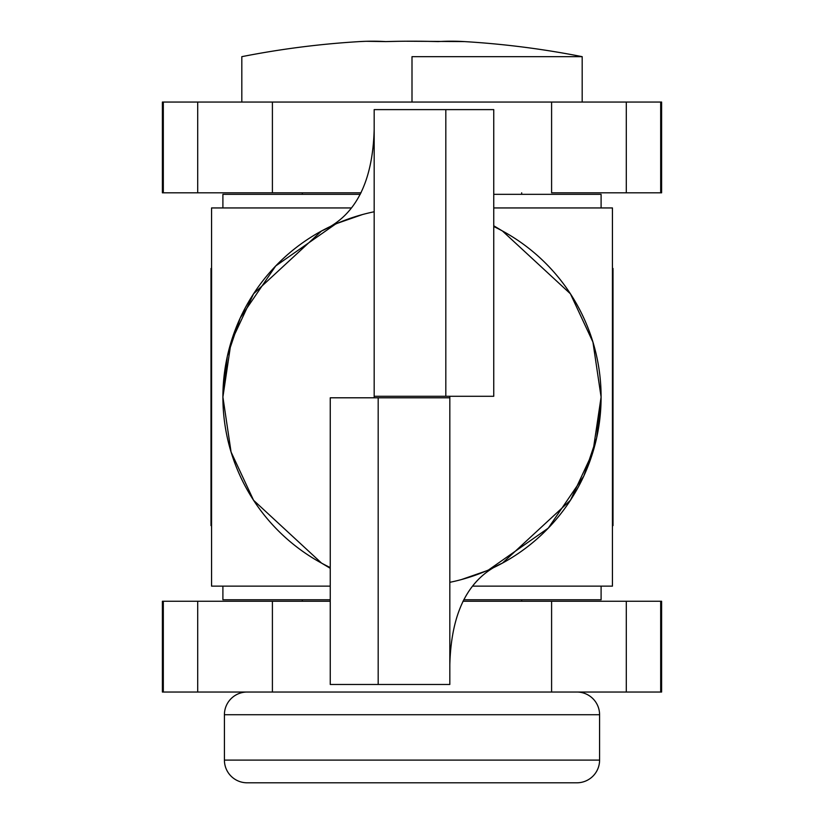 <?xml version="1.0" encoding="UTF-8"?>
<svg xmlns="http://www.w3.org/2000/svg" width="824" height="824" viewBox="0 0 824 824"><rect width="100%" height="100%" fill="white"/><g stroke="black" fill="none" stroke-linecap="round" stroke-linejoin="round"><path stroke-width="1.24" d="M612.438 525.63L612.438 268.459L612.438 525.63L613.005 525.63L613.005 268.459L612.438 268.459M612.438 586.142L473.233 586.142L612.438 586.142L612.438 207.947L493.751 207.947L612.438 207.947M211.562 586.142L330.249 586.142L211.562 586.142L211.562 207.947L350.767 207.947L211.562 207.947M211.593 268.459L211.562 525.63L211.562 268.459L210.995 268.459L210.995 525.63L211.562 525.63M601.098 599.759L463.757 599.759L601.098 599.759L601.098 586.142M222.902 599.759L330.249 599.759L222.902 599.759L222.902 586.142M412 56.671L412 102.052L412 56.671L582.187 56.671L412 56.671M366.144 41.293L359.594 41.591A878.6 878.6 0 0 0 241.813 56.671A878.6 878.6 0 0 1 359.594 41.591A877.426 438.708 -90 0 1 385.797 41.591L366.144 41.293M398.898 41.293L385.797 41.591L398.898 41.293M425.102 41.293L438.203 41.591A877.426 438.708 90 0 1 464.406 41.591A878.6 878.6 0 0 1 582.187 56.671A878.6 878.6 0 0 0 464.406 41.591L405.449 41.221M438.203 41.591A877.426 877.426 0 0 0 385.797 41.591M310.308 237.621A189.098 189.098 0 0 0 222.902 397.044L227.331 356.38M227.455 355.824L240.217 318.002M240.278 317.858L275.7 265.967L335.481 224.118M335.512 224.107L336.542 223.654M337.5 223.242L362.539 214.528M374.178 129.45C372.716 182.567 355.185 216.403 321.576 230.967L253.576 293.808L231.07 342.084L222.902 397.044A189.098 189.098 0 0 0 330.249 567.561A189.098 189.098 0 0 1 374.178 211.768A189.098 189.098 0 0 0 363.075 214.384M513.692 556.468A189.098 189.098 0 0 0 493.751 226.528A189.098 189.098 0 0 1 449.822 582.321A189.098 189.098 0 0 0 460.925 579.705M374.178 397.796L374.178 396.282L374.178 397.796M449.822 396.282L449.822 397.796L449.822 396.282M449.822 664.628C451.284 611.511 468.815 577.676 502.424 563.122L570.424 500.281L592.93 452.005L601.098 397.044L596.669 437.699M596.545 438.265L583.783 476.087M583.722 476.221L548.3 528.112L488.519 569.971M488.488 569.981L487.458 570.435M486.5 570.847L461.378 579.581M222.902 397.044L231.07 452.005L253.576 500.281L321.576 563.122L330.249 568.303M601.098 397.044L592.93 342.084L570.424 293.808L502.424 230.967L493.751 225.786M449.822 684.466L449.822 397.796L330.249 397.796L330.249 684.466L449.822 684.466L449.822 397.796L378.185 397.796L378.185 684.466L449.822 684.466M493.751 109.613L374.178 109.613L374.178 396.282L445.815 396.282L445.815 109.613L374.178 109.613L374.178 396.282L493.751 396.282L493.751 109.613L445.815 109.613L445.815 396.282L493.751 396.282L493.751 109.613M330.249 684.466L330.249 397.796L378.185 397.796L378.185 684.466L330.249 684.466M661.61 601.263L462.923 601.263L551.596 601.263L551.596 692.036L162.39 692.036L163.317 692.036L163.317 601.263L162.39 601.263L162.39 692.036L162.39 601.263L197.698 601.263L163.317 601.263L163.317 692.036L272.404 692.036L272.404 601.263L197.698 601.263L197.698 692.036L197.698 601.263L330.249 601.263L272.404 601.263L272.404 692.036L626.302 692.036L551.596 692.036L551.596 601.263L660.683 601.263L660.683 692.036L626.302 692.036L626.302 601.263L626.302 692.036L661.61 692.036L660.683 692.036L660.683 601.263L661.61 601.263L661.61 692.036L661.61 601.263M247.107 692.036A22.691 22.691 0 0 0 224.416 714.727L599.584 714.727A22.691 22.691 0 0 0 576.893 692.036A22.691 22.691 0 0 1 599.584 714.727L224.416 714.727L224.416 760.109A22.691 22.691 0 0 0 247.107 782.8L576.893 782.8A22.691 22.691 0 0 0 599.584 760.109L224.416 760.109L599.584 760.109L599.584 714.727L599.584 760.109A22.691 22.691 0 0 1 576.893 782.8L247.107 782.8A22.691 22.691 0 0 1 224.416 760.109L224.416 714.727A22.691 22.691 0 0 1 247.107 692.036M302.326 192.816L302.326 194.33L302.326 192.816M302.326 599.759L302.326 601.263L302.326 599.759M521.674 601.263L521.674 599.759L521.674 601.263M521.674 194.33L521.674 192.816L521.674 194.33M661.61 102.052L162.39 102.052L162.39 192.816L163.317 192.816L162.39 192.816L162.39 102.052L197.698 102.052L197.698 192.816L163.317 192.816L163.317 102.052L163.317 192.816L272.404 192.816L197.698 192.816L197.698 102.052L551.596 102.052L551.596 192.816L626.302 192.816L551.596 192.816L551.596 102.052L660.683 102.052L660.683 192.816L626.302 192.816L626.302 102.052L626.302 192.816L661.61 192.816L660.683 192.816L660.683 102.052L661.61 102.052L661.61 192.816L661.61 102.052M361.077 192.816L272.404 192.816L272.404 102.052L272.404 192.816L361.077 192.816M601.098 194.33L493.751 194.33L601.098 194.33L601.098 207.947M222.902 194.33L360.243 194.33L222.902 194.33L222.902 207.947M582.187 56.671L582.187 102.052M241.813 102.052L241.813 56.671"/></g></svg>
